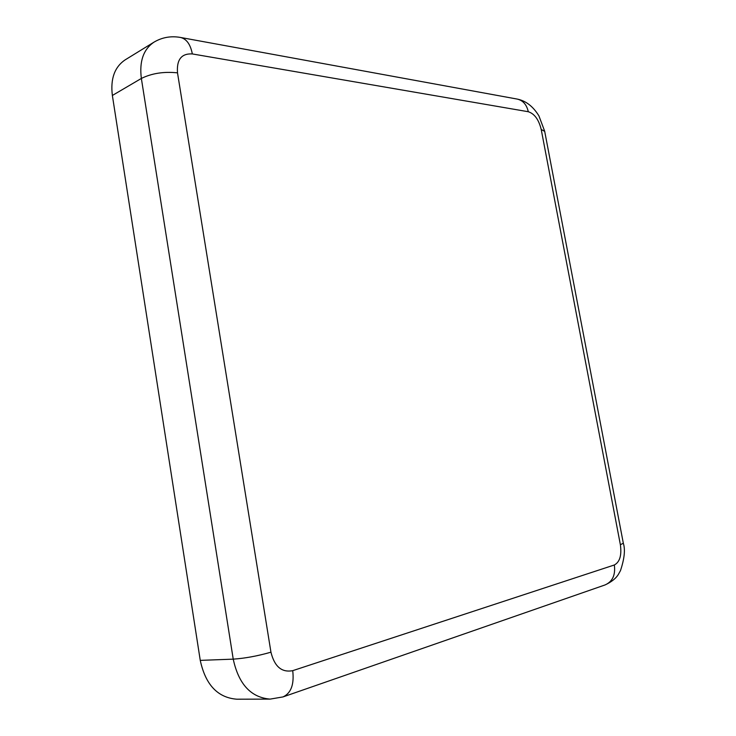 <?xml version="1.0" encoding="UTF-8"?>
<svg xmlns="http://www.w3.org/2000/svg" width="736" height="736" viewBox="0 0 736 736"><rect width="100%" height="100%" fill="white"/><g stroke="black" fill="none" stroke-linecap="round" stroke-linejoin="round"><path stroke-width="1.1" d="M270.949 652.188L177.505 72.846C176.53 59.625 181.47 53.323 192.335 53.94L528.292 111.725C534.483 113.73 538.789 119.646 541.208 129.453L620.374 544.714C621.819 555.303 619.813 562.056 614.339 564.981L292.726 670.662C281.741 672.75 274.482 666.586 270.949 652.188C257.508 656.034 244.932 658.352 233.229 659.143C238.657 684.204 250.967 697.526 270.149 699.108L236.762 699.2C217.663 697.664 205.5 684.719 200.256 660.376L112.369 95.468C110.317 78.862 114.586 66.994 125.184 59.846L154.026 42.127C143.419 49.303 139.196 61.401 141.358 78.448L112.369 95.468M541.208 129.453L544.704 131.394L623.328 543.242L620.374 544.714M614.339 564.981C615.627 575.009 612.508 581.67 605.001 584.964C611.671 581.891 616.207 578.22 618.617 573.97L620.485 570.602C624.441 558.716 625.398 549.617 623.337 543.297M292.726 670.662C294.299 684.443 291.06 693.192 283.01 696.918L605.001 584.964M177.505 72.846C163.87 71.429 151.818 73.296 141.358 78.448L233.229 659.143L200.256 660.376M528.292 111.725C526.654 104.549 522.91 100.326 517.049 99.047C525.78 100.74 533.076 106.361 538.936 115.911L544.677 131.238M192.335 53.94C190.468 44.316 186.484 38.815 180.357 37.426C170.872 35.797 162.095 37.361 154.026 42.127M270.149 699.108L283.01 696.918M180.789 37.508L517.049 99.047"/></g></svg>

